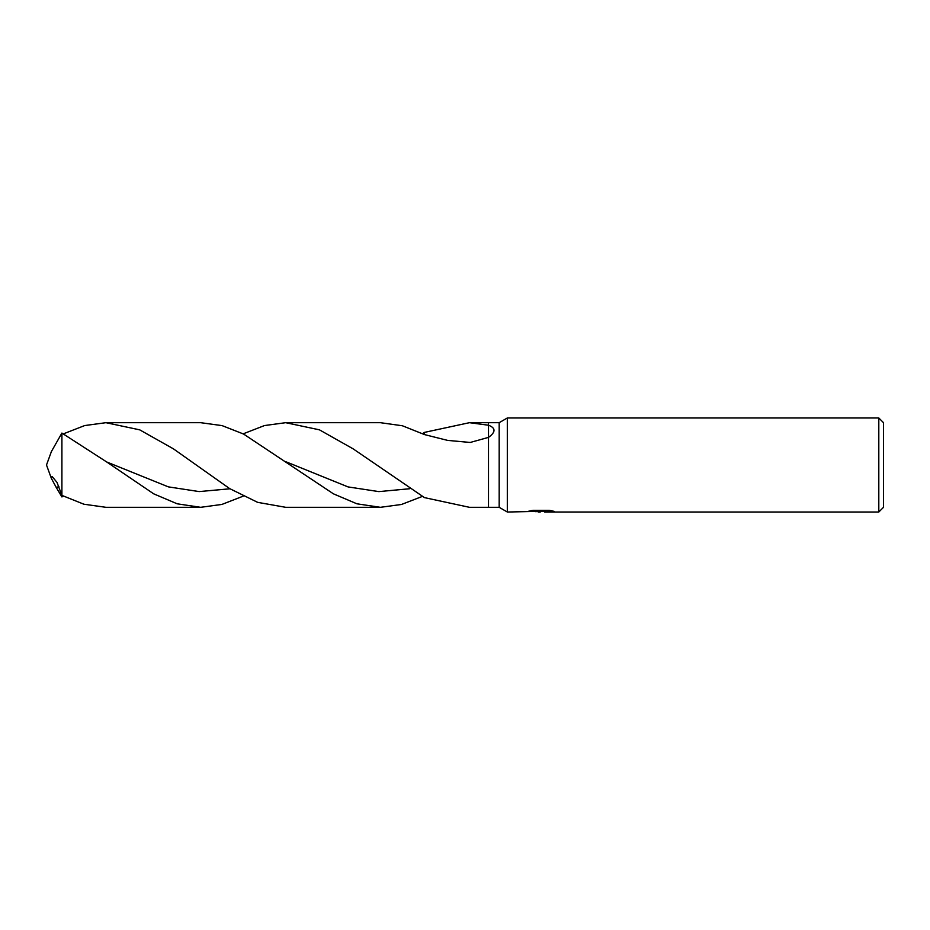 <?xml version="1.0" encoding="UTF-8"?>
<svg xmlns="http://www.w3.org/2000/svg" width="930" height="930" viewBox="0 0 930 930"><rect width="100%" height="100%" fill="white"/><g stroke="black" fill="none" stroke-linecap="round" stroke-linejoin="round"><path stroke-width="1.4" d="M541.934 510.314L541.934 511.302L507.315 512.023L499.178 507.315L488.506 507.315L488.506 422.685L499.178 422.685L507.315 417.977L878.804 417.977L883.5 422.685L883.5 507.315L878.804 512.023L544.724 512.023L544.562 510.826L547.421 510.314M499.178 507.315L499.178 422.685M488.506 425.208C495.841 428.033 495.841 432.09 488.506 437.379L470.196 442.459L447.644 440.401L424.475 434.577L402.399 425.766L380.405 422.685L285.696 422.685L319.443 429.834L353.156 448.865L424.475 497.62L469.464 507.315L488.506 507.315L488.506 422.685L469.464 422.685L488.506 425.219M507.315 512.023L507.315 417.977M544.562 511.419L535.32 511.651M540.237 512.023L538.238 512.023M878.804 512.023L878.804 417.977M541.934 511.302L528.403 511.302L532.809 510.314L549.502 510.314L554.338 511.419L544.562 512M63.438 496.167L61.903 496.934L56.219 487.401L51.383 478.415L46.5 465L51.383 451.585L61.903 433.066L61.903 495.388L83.909 504.223L105.95 507.315L200.671 507.315L177.188 503.804L153.706 493.842L106.741 462.001L61.903 433.066M51.383 478.415L52.068 476.451L57.021 482.426L61.903 495.388M243.183 433.833L264.445 425.568L285.696 422.685M243.183 496.167L221.91 504.432L200.671 507.315M105.95 422.685L200.671 422.685L222.096 425.615L243.555 434.031L333.417 493.83L356.922 503.804L380.405 507.315L285.696 507.315L257.656 502.351L229.629 488.587L173.433 448.853L139.721 429.846L105.95 422.685L84.677 425.568L63.438 433.833M422.58 496.329L401.469 504.478L380.405 507.315M422.58 433.671L424.475 432.38L424.475 434.577M424.475 432.38L469.464 422.685M409.653 488.738L378.836 491.61L348.041 486.913L286.44 461.966M58.904 486.681L56.219 487.401M229.943 488.785L199.136 491.586L168.342 486.867L106.729 461.989M541.934 510.849L544.562 510.849"/></g></svg>
